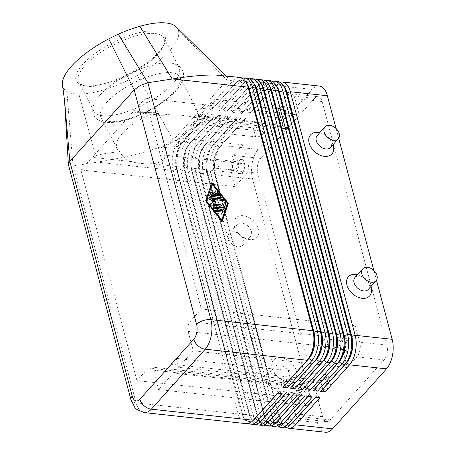 <?xml version="1.0" encoding="UTF-8"?>
<svg xmlns="http://www.w3.org/2000/svg" width="455" height="455" viewBox="0 0 455 455"><rect width="100%" height="100%" fill="white"/><g stroke="black" fill="none" stroke-linecap="round" stroke-linejoin="round"><path stroke-width="0.34" stroke-dasharray="2.27 1.71" d="M106.629 102.438A44.3 15.697 -27.1 0 1 148.142 76.73A44.3 15.697 -27.1 0 1 179.839 76.901A44.3 15.697 -27.1 0 1 174.191 91.785A44.3 15.697 -27.1 0 1 132.684 117.492A44.3 15.697 -27.1 0 1 100.987 117.322A44.3 15.697 -27.1 0 1 106.629 102.438M285.251 88.97A18.951 9.987 -83.8 0 0 281.031 84.63A18.951 9.987 -83.8 0 0 279.535 84.243A18.951 9.987 -83.8 0 0 273.279 87.241L248.93 114.336L246.257 112.015L270.606 84.92A21.453 11.307 96.2 0 1 277.692 81.525M279.91 82.207A21.453 11.307 -83.8 0 0 275.138 85.409L249.232 114.37L273.58 87.275A18.951 9.987 96.2 0 1 279.836 84.272A18.951 9.987 96.2 0 1 281.332 84.658A18.951 9.987 96.2 0 1 284.147 86.842M277.698 88.145A18.951 9.987 -83.8 0 0 273.478 83.805A18.951 9.987 -83.8 0 0 271.982 83.424A18.951 9.987 -83.8 0 0 265.726 86.422L241.377 113.517L238.704 111.196L263.053 84.101A21.453 11.307 96.2 0 1 270.139 80.706M272.357 81.388A21.453 11.307 -83.8 0 0 267.586 84.59L241.679 113.551L266.027 86.456A18.951 9.987 96.2 0 1 272.283 83.453A18.951 9.987 96.2 0 1 273.779 83.839A18.951 9.987 96.2 0 1 276.594 86.023M270.145 87.326A18.951 9.987 -83.8 0 0 265.925 82.986A18.951 9.987 -83.8 0 0 264.429 82.6A18.951 9.987 -83.8 0 0 258.173 85.603L233.825 112.698L231.151 110.377L255.5 83.282A21.453 11.307 96.2 0 1 262.586 79.887M264.804 80.569A21.453 11.307 -83.8 0 0 260.032 83.771L234.126 112.732L258.474 85.637A18.951 9.987 96.2 0 1 264.736 82.634A18.951 9.987 96.2 0 1 266.226 83.02A18.951 9.987 96.2 0 1 269.041 85.204M262.592 86.507A18.951 9.987 -83.8 0 0 258.372 82.167A18.951 9.987 -83.8 0 0 256.876 81.781A18.951 9.987 -83.8 0 0 250.62 84.784L226.271 111.879L223.598 109.558L247.947 82.463A21.453 11.307 96.2 0 1 255.033 79.068M257.251 79.75A21.453 11.307 -83.8 0 0 252.48 82.952L226.573 111.913L250.921 84.818A18.951 9.987 96.2 0 1 257.183 81.815A18.951 9.987 96.2 0 1 258.673 82.201A18.951 9.987 96.2 0 1 261.488 84.385M255.039 85.688A18.951 9.987 -83.8 0 0 250.819 81.348A18.951 9.987 -83.8 0 0 249.323 80.962A18.951 9.987 -83.8 0 0 243.067 83.965L218.719 111.06L216.045 108.739L240.394 81.644A21.453 11.307 96.2 0 1 247.48 78.249M249.698 78.931A21.453 11.307 -83.8 0 0 244.926 82.133L219.02 111.094L243.368 83.999A18.951 9.987 96.2 0 1 249.63 80.996A18.951 9.987 96.2 0 1 251.12 81.382A18.951 9.987 96.2 0 1 253.935 83.566M247.486 84.869A18.951 9.987 -83.8 0 0 243.266 80.529A18.951 9.987 -83.8 0 0 241.77 80.143A18.951 9.987 -83.8 0 0 235.514 83.146L211.165 110.241L208.492 107.92L232.841 80.825A21.453 11.307 96.2 0 1 239.927 77.43M242.145 78.112A21.453 11.307 -83.8 0 0 237.374 81.314L211.467 110.275L235.815 83.18A18.951 9.987 96.2 0 1 242.077 80.177A18.951 9.987 96.2 0 1 243.567 80.563A18.951 9.987 96.2 0 1 246.382 82.747M319.922 397.744L316.947 395.389L292.599 422.485A18.951 9.987 96.2 0 1 286.337 425.488A18.951 9.987 96.2 0 1 284.847 425.101A18.951 9.987 96.2 0 1 279.165 416.905L214.356 173.338A18.951 9.987 96.2 0 1 214.077 159.136A18.951 9.987 96.2 0 1 219.361 147.244L243.709 120.143L241.042 117.822L245.569 118.317L221.221 145.412A21.453 11.307 -83.8 0 0 220.84 145.856A21.453 11.307 -83.8 0 0 215.238 158.875A21.453 11.307 -83.8 0 0 215.556 174.959L280.365 418.52A21.453 11.307 -83.8 0 0 282.015 422.883A21.453 11.307 -83.8 0 0 286.269 427.552M283.954 427.745A21.453 11.307 96.2 0 1 282.265 427.308A21.453 11.307 96.2 0 1 275.832 418.031L211.023 174.464A21.453 11.307 96.2 0 1 210.705 158.386A21.453 11.307 96.2 0 1 216.688 144.923L241.042 117.822M245.569 118.317L219.663 147.272L221.221 145.412L258.23 149.428A21.453 11.307 -83.8 0 0 252.246 162.89A21.453 11.307 -83.8 0 0 252.565 178.969L215.556 174.959L214.658 173.372L279.467 416.934A18.951 9.987 -83.8 0 0 280.928 420.79A18.951 9.987 -83.8 0 0 285.149 425.129A18.951 9.987 -83.8 0 0 286.639 425.516A18.951 9.987 -83.8 0 0 291.445 423.895M283.892 423.076A18.951 9.987 -83.8 0 1 279.086 424.697A18.951 9.987 -83.8 0 1 277.595 424.31A18.951 9.987 -83.8 0 1 273.375 419.971A18.951 9.987 -83.8 0 1 271.914 416.115L207.105 172.553A18.951 9.987 -83.8 0 1 206.826 158.346A18.951 9.987 -83.8 0 1 211.774 146.846A18.951 9.987 -83.8 0 1 212.11 146.453L236.458 119.358L213.668 144.593A21.453 11.307 -83.8 0 0 213.287 145.037A21.453 11.307 -83.8 0 0 207.685 158.056A21.453 11.307 -83.8 0 0 208.003 174.134L272.812 417.701L275.832 418.031L279.467 416.934L280.365 418.52L317.374 422.536A21.453 11.307 -83.8 0 0 323.801 431.812A21.453 11.307 -83.8 0 0 325.496 432.25M276.401 426.926A21.453 11.307 96.2 0 1 274.712 426.489A21.453 11.307 96.2 0 1 268.279 417.212L203.47 173.645A21.453 11.307 96.2 0 1 203.152 157.567A21.453 11.307 96.2 0 1 209.135 144.104L211.808 146.425L213.668 144.593L216.688 144.923L219.663 147.272A18.951 9.987 -83.8 0 0 219.327 147.665A18.951 9.987 -83.8 0 0 214.379 159.165A18.951 9.987 -83.8 0 0 214.658 173.372L211.023 174.464L208.003 174.134L206.803 172.519A18.951 9.987 96.2 0 1 206.524 158.317A18.951 9.987 96.2 0 1 211.808 146.425L236.156 119.324L233.489 117.003L238.016 117.498M253.742 424.47A21.453 11.307 96.2 0 1 252.053 424.032A21.453 11.307 96.2 0 1 245.62 414.75L180.811 171.188A21.453 11.307 96.2 0 1 180.499 155.109A21.453 11.307 96.2 0 1 186.476 141.641L210.83 114.546L213.497 116.867L189.149 143.968L186.476 141.641L183.456 141.317A21.453 11.307 -83.8 0 0 183.075 141.755A21.453 11.307 -83.8 0 0 177.473 154.78A21.453 11.307 -83.8 0 0 177.791 170.858L242.6 414.425A21.453 11.307 -83.8 0 0 244.25 418.788A21.453 11.307 -83.8 0 0 248.504 423.457M246.189 423.65A21.453 11.307 96.2 0 1 244.5 423.213A21.453 11.307 96.2 0 1 238.067 413.931L173.258 170.369A21.453 11.307 96.2 0 1 172.945 154.29A21.453 11.307 96.2 0 1 178.923 140.822L203.277 113.727L205.944 116.048L181.596 143.149L178.923 140.822L173.207 140.203L137.285 75.331A64.36 22.801 -27.1 0 1 78.897 94.117A64.36 22.801 -27.1 0 1 66.874 91.455A64.36 22.801 -27.1 0 1 63.461 88.071A64.36 22.801 -27.1 0 1 62.557 85.62M282.157 393.643L279.182 391.294L254.834 418.39A18.951 9.987 96.2 0 1 248.572 421.387A18.951 9.987 96.2 0 1 247.082 421A18.951 9.987 96.2 0 1 241.4 412.81L176.591 169.243L173.258 170.369L97.336 162.134L109.183 160.103C122.952 157.549 135.442 154.66 146.664 151.435C161.207 147.181 170.051 143.433 173.207 140.203L227.125 80.205C228.114 79.09 228.211 78.141 227.415 77.35C226.419 76.394 224.167 75.723 220.658 75.337M261.295 425.288A21.453 11.307 96.2 0 1 259.606 424.851A21.453 11.307 96.2 0 1 253.173 415.569L188.364 172.007A21.453 11.307 96.2 0 1 188.051 155.929A21.453 11.307 96.2 0 1 194.029 142.46L218.383 115.365L221.05 117.686L196.702 144.787L194.029 142.46L191.009 142.136A21.453 11.307 -83.8 0 0 190.628 142.574A21.453 11.307 -83.8 0 0 185.026 155.599A21.453 11.307 -83.8 0 0 185.344 171.677L250.153 415.244A21.453 11.307 -83.8 0 0 251.803 419.607A21.453 11.307 -83.8 0 0 256.057 424.276M268.848 426.108A21.453 11.307 96.2 0 1 267.159 425.67A21.453 11.307 96.2 0 1 260.726 416.393L195.917 172.826A21.453 11.307 96.2 0 1 195.605 156.748A21.453 11.307 96.2 0 1 201.582 143.279L225.936 116.184L228.603 118.505L204.255 145.606L201.582 143.279L198.562 142.955A21.453 11.307 -83.8 0 0 198.181 143.393A21.453 11.307 -83.8 0 0 192.579 156.418A21.453 11.307 -83.8 0 0 192.897 172.496L257.706 416.063A21.453 11.307 -83.8 0 0 259.356 420.426A21.453 11.307 -83.8 0 0 263.61 425.095M276.339 422.257A18.951 9.987 -83.8 0 1 271.538 423.878A18.951 9.987 -83.8 0 1 270.043 423.491A18.951 9.987 -83.8 0 1 265.822 419.152A18.951 9.987 -83.8 0 1 264.361 415.296L199.552 171.734A18.951 9.987 -83.8 0 1 199.273 157.527A18.951 9.987 -83.8 0 1 204.221 146.027A18.951 9.987 -83.8 0 1 204.557 145.634L230.463 116.679L206.115 143.774A21.453 11.307 -83.8 0 0 205.734 144.218A21.453 11.307 -83.8 0 0 200.132 157.237A21.453 11.307 -83.8 0 0 200.45 173.315L265.259 416.882A21.453 11.307 -83.8 0 0 266.909 421.245A21.453 11.307 -83.8 0 0 271.163 425.914M312.369 396.925L309.394 394.57L285.046 421.666A18.951 9.987 96.2 0 1 278.784 424.669A18.951 9.987 96.2 0 1 277.294 424.282A18.951 9.987 96.2 0 1 271.612 416.086L206.803 172.519L203.47 173.645L200.45 173.315L199.25 171.7A18.951 9.987 96.2 0 1 198.971 157.498A18.951 9.987 96.2 0 1 204.255 145.606L206.115 143.774L209.135 144.104L233.489 117.003M304.816 396.106L301.841 393.751L277.493 420.847A18.951 9.987 96.2 0 1 271.231 423.85A18.951 9.987 96.2 0 1 269.741 423.463A18.951 9.987 96.2 0 1 264.059 415.267L265.259 416.882L268.279 417.212L271.914 416.115L272.812 417.701A21.453 11.307 -83.8 0 0 274.462 422.064A21.453 11.307 -83.8 0 0 278.716 426.733M297.263 395.287L294.288 392.932L269.94 420.028A18.951 9.987 96.2 0 1 263.678 423.031A18.951 9.987 96.2 0 1 262.188 422.644A18.951 9.987 96.2 0 1 256.506 414.448L191.697 170.881A18.951 9.987 96.2 0 1 191.418 156.679A18.951 9.987 96.2 0 1 196.702 144.787L197.004 144.815A18.951 9.987 -83.8 0 0 196.668 145.208A18.951 9.987 -83.8 0 0 191.72 156.708A18.951 9.987 -83.8 0 0 191.999 170.915L256.808 414.477A18.951 9.987 -83.8 0 0 258.269 418.333A18.951 9.987 -83.8 0 0 262.489 422.672A18.951 9.987 -83.8 0 0 263.985 423.059A18.951 9.987 -83.8 0 0 268.786 421.438M289.71 394.462L286.735 392.113L262.387 419.209A18.951 9.987 96.2 0 1 256.125 422.206A18.951 9.987 96.2 0 1 254.635 421.825A18.951 9.987 96.2 0 1 248.953 413.629L184.144 170.062A18.951 9.987 96.2 0 1 183.865 155.86A18.951 9.987 96.2 0 1 189.149 143.968L189.451 143.996A18.951 9.987 -83.8 0 0 189.115 144.389A18.951 9.987 -83.8 0 0 184.167 155.889A18.951 9.987 -83.8 0 0 184.446 170.096L249.255 413.658A18.951 9.987 -83.8 0 0 250.716 417.514A18.951 9.987 -83.8 0 0 254.936 421.853A18.951 9.987 -83.8 0 0 256.432 422.24A18.951 9.987 -83.8 0 0 261.233 420.619M68.409 164.75L68.62 165.199C69.291 166.047 70.775 166.297 73.067 165.961L136.102 402.874L238.067 413.931L241.702 412.839L242.6 414.425L245.62 414.75L249.255 413.658L250.153 415.244L253.173 415.569L256.808 414.477L257.706 416.063L260.726 416.393L264.059 415.267L199.25 171.7L195.917 172.826L192.897 172.496L191.697 170.881L188.364 172.007L185.344 171.677L184.144 170.062L180.811 171.188L177.791 170.858L176.591 169.243A18.951 9.987 96.2 0 1 176.312 155.041A18.951 9.987 96.2 0 1 181.596 143.149L181.898 143.177A18.951 9.987 -83.8 0 0 181.562 143.57A18.951 9.987 -83.8 0 0 176.614 155.07A18.951 9.987 -83.8 0 0 176.893 169.277L241.702 412.839A18.951 9.987 -83.8 0 0 243.163 416.695A18.951 9.987 -83.8 0 0 247.383 421.034A18.951 9.987 -83.8 0 0 248.879 421.421A18.951 9.987 -83.8 0 0 253.68 419.8M122.691 155.963L117.134 148.825C115.212 144.713 116.992 139.548 122.463 133.326C130.016 125.239 140.663 118.346 154.404 112.647L137.643 112.698C134.475 112.34 133.241 111.742 133.935 110.906L80.888 169.942L234.968 186.652L230.594 170.215A10.727 5.653 96.2 0 1 233.426 155.445L242.993 144.798L248.163 164.221L164.397 155.138C165.182 157.106 164.67 158.835 162.873 160.319C159.204 162.662 155.201 163.794 150.867 163.72C143.553 164.027 137.137 163.334 131.62 161.633C128.344 160.74 125.37 158.852 122.691 155.963M131.62 161.633L92.194 157.362C93.281 156.287 97.012 155.121 103.393 153.87L119.477 151.509M153.324 370.154L307.404 386.869L312.568 406.292L303.002 416.939A10.727 5.653 96.2 0 1 299.464 418.634A10.727 5.653 96.2 0 1 295.403 413.777L291.029 397.34L136.949 380.63L148.256 368.049A7.149 3.771 96.2 0 1 150.616 366.918A7.149 3.771 96.2 0 1 151.179 367.066A7.149 3.771 96.2 0 1 153.324 370.154L158.494 389.582L173.275 373.128L322.822 389.349A5.363 2.69 165.1 0 0 328.345 388.172A5.363 2.69 165.1 0 0 330.614 385.066A5.363 2.69 165.1 0 0 328.038 383.542L178.496 367.322L176.108 358.358L170.892 364.165L173.275 373.128M307.404 386.869A7.149 3.771 -83.8 0 0 305.26 383.775A7.149 3.771 -83.8 0 0 304.696 383.628A7.149 3.771 -83.8 0 0 302.33 384.759L148.256 368.049M154.404 112.647L159.517 114.984L161.491 115.28L173.366 115.183C180.68 114.876 187.096 115.576 192.613 117.271L199.694 119.341C200.28 119.21 200.109 118.237 199.182 116.429L195.468 109.177L197.726 111.799C199.648 115.911 197.868 121.075 192.397 127.298C184.895 135.334 174.328 142.199 160.683 147.886L164.397 155.138M189.997 321.6L344.077 338.31A7.149 3.771 -83.8 0 0 342.08 342.797A7.149 3.771 -83.8 0 0 342.188 348.16L188.108 331.445A7.149 3.771 96.2 0 1 188.006 326.087A7.149 3.771 96.2 0 1 189.997 321.6L201.303 309.019L145.242 98.325L133.935 110.906L173.366 115.183M262.694 107.96A4.396 2.315 96.2 0 1 264.145 107.266A4.396 2.315 96.2 0 1 266.01 110.514A4.396 2.315 96.2 0 1 264.651 115.308A4.396 2.315 96.2 0 1 263.195 116.002A4.396 2.315 96.2 0 1 261.335 112.755A4.396 2.315 96.2 0 1 262.694 107.96M280.82 109.928A4.396 2.315 96.2 0 1 282.271 109.228A4.396 2.315 96.2 0 1 284.136 112.482A4.396 2.315 96.2 0 1 282.777 117.276A4.396 2.315 96.2 0 1 281.326 117.97A4.396 2.315 96.2 0 1 279.461 114.723A4.396 2.315 96.2 0 1 280.82 109.928M280.206 107.625A7.149 3.771 96.2 0 1 282.572 106.493A7.149 3.771 96.2 0 1 285.598 111.776A7.149 3.771 96.2 0 1 283.391 119.58A7.149 3.771 96.2 0 1 281.025 120.712A7.149 3.771 96.2 0 1 277.999 115.422A7.149 3.771 96.2 0 1 280.206 107.625M289.431 120.234A7.149 3.771 -83.8 0 0 291.644 112.436A7.149 3.771 -83.8 0 0 288.612 107.147A7.149 3.771 -83.8 0 0 286.252 108.279A7.149 3.771 -83.8 0 0 284.039 116.076A7.149 3.771 -83.8 0 0 287.071 121.366A7.149 3.771 -83.8 0 0 289.431 120.234M277.362 391.829A4.396 2.315 96.2 0 1 278.813 391.135A4.396 2.315 96.2 0 1 280.672 394.383A4.396 2.315 96.2 0 1 279.313 399.177A4.396 2.315 96.2 0 1 277.863 399.871A4.396 2.315 96.2 0 1 276.003 396.623A4.396 2.315 96.2 0 1 277.362 391.829M295.488 393.797A4.396 2.315 96.2 0 1 296.939 393.097A4.396 2.315 96.2 0 1 298.798 396.35A4.396 2.315 96.2 0 1 297.439 401.145A4.396 2.315 96.2 0 1 295.989 401.839A4.396 2.315 96.2 0 1 294.129 398.591A4.396 2.315 96.2 0 1 295.488 393.797M294.874 391.493A7.149 3.771 96.2 0 1 297.234 390.362A7.149 3.771 96.2 0 1 300.266 395.645A7.149 3.771 96.2 0 1 298.053 403.448A7.149 3.771 96.2 0 1 295.693 404.58A7.149 3.771 96.2 0 1 292.662 399.291A7.149 3.771 96.2 0 1 294.874 391.493M304.099 404.103A7.149 3.771 -83.8 0 0 306.306 396.299A7.149 3.771 -83.8 0 0 303.28 391.016A7.149 3.771 -83.8 0 0 300.914 392.147A7.149 3.771 -83.8 0 0 298.708 399.945A7.149 3.771 -83.8 0 0 301.733 405.234A7.149 3.771 -83.8 0 0 304.099 404.103M215.733 160.217A4.396 2.315 96.2 0 1 217.183 159.523A4.396 2.315 96.2 0 1 219.048 162.771A4.396 2.315 96.2 0 1 217.689 167.565A4.396 2.315 96.2 0 1 216.239 168.265A4.396 2.315 96.2 0 1 214.373 165.011A4.396 2.315 96.2 0 1 215.733 160.217M233.859 162.185A4.396 2.315 96.2 0 1 235.309 161.491A4.396 2.315 96.2 0 1 237.174 164.738A4.396 2.315 96.2 0 1 235.815 169.533A4.396 2.315 96.2 0 1 234.365 170.227A4.396 2.315 96.2 0 1 232.499 166.979A4.396 2.315 96.2 0 1 233.859 162.185M233.244 159.881A7.149 3.771 96.2 0 1 235.61 158.749A7.149 3.771 96.2 0 1 238.636 164.039A7.149 3.771 96.2 0 1 236.429 171.836A7.149 3.771 96.2 0 1 234.069 172.968A7.149 3.771 96.2 0 1 231.038 167.679A7.149 3.771 96.2 0 1 233.244 159.881M242.469 172.49A7.149 3.771 -83.8 0 0 244.682 164.693A7.149 3.771 -83.8 0 0 241.65 159.404A7.149 3.771 -83.8 0 0 239.29 160.535A7.149 3.771 -83.8 0 0 237.078 168.339A7.149 3.771 -83.8 0 0 240.109 173.622A7.149 3.771 -83.8 0 0 242.469 172.49M324.318 339.572A4.396 2.315 96.2 0 1 325.774 338.873A4.396 2.315 96.2 0 1 327.634 342.126A4.396 2.315 96.2 0 1 326.275 346.92A4.396 2.315 96.2 0 1 324.825 347.614A4.396 2.315 96.2 0 1 322.965 344.367A4.396 2.315 96.2 0 1 324.318 339.572M342.45 341.534A4.396 2.315 96.2 0 1 343.9 340.84A4.396 2.315 96.2 0 1 345.76 344.088A4.396 2.315 96.2 0 1 344.401 348.883A4.396 2.315 96.2 0 1 342.951 349.582A4.396 2.315 96.2 0 1 341.091 346.329A4.396 2.315 96.2 0 1 342.45 341.534M341.836 339.237A7.149 3.771 96.2 0 1 344.196 338.099A7.149 3.771 96.2 0 1 347.228 343.388A7.149 3.771 96.2 0 1 345.015 351.186A7.149 3.771 96.2 0 1 342.655 352.318A7.149 3.771 96.2 0 1 339.623 347.034A7.149 3.771 96.2 0 1 341.836 339.237M351.055 351.846A7.149 3.771 -83.8 0 0 353.268 344.043A7.149 3.771 -83.8 0 0 350.236 338.759A7.149 3.771 -83.8 0 0 347.876 339.891A7.149 3.771 -83.8 0 0 345.669 347.688A7.149 3.771 -83.8 0 0 348.695 352.978A7.149 3.771 -83.8 0 0 351.055 351.846M150.867 163.72L246.274 174.072A7.149 3.771 -83.8 0 0 248.265 169.584A7.149 3.771 -83.8 0 0 248.163 164.221M199.182 116.429L282.947 125.512A7.149 3.771 -83.8 0 0 285.092 128.606A7.149 3.771 -83.8 0 0 285.655 128.754A7.149 3.771 -83.8 0 0 288.015 127.622L192.613 117.271M158.454 52.461A49.663 17.597 152.9 0 0 164.528 43.396A49.663 17.597 152.9 0 0 137.598 33.044A49.663 17.597 152.9 0 0 82.719 64.4A49.663 17.597 152.9 0 0 82.725 85.33A49.663 17.597 152.9 0 0 158.454 52.461M84.84 65.674A47.877 16.96 -27.1 0 1 129.698 37.89A47.877 16.96 -27.1 0 1 163.954 38.078A47.877 16.96 -27.1 0 1 163.709 45.426A47.877 16.96 -27.1 0 1 157.851 54.162A47.877 16.96 -27.1 0 1 84.846 85.847A47.877 16.96 -27.1 0 1 78.743 81.758A47.877 16.96 -27.1 0 1 84.84 65.674M99.912 95.078A47.877 16.96 -27.1 0 1 171.74 63.143A47.877 16.96 -27.1 0 1 179.025 67.482A47.877 16.96 -27.1 0 1 172.923 83.566A47.877 16.96 -27.1 0 1 128.065 111.344A47.877 16.96 -27.1 0 1 93.815 111.162A47.877 16.96 -27.1 0 1 94.549 102.711A47.877 16.96 -27.1 0 1 99.912 95.078M199.165 119.369L199.694 119.341M317.198 135.539A8.941 6.131 -138.1 0 1 325.484 135.22A8.941 6.131 -138.1 0 1 329.932 139.219A8.941 6.131 -138.1 0 1 331.399 142.335A8.941 6.131 -138.1 0 1 330.495 147.488M319.706 132.746A14.304 9.811 -138.1 0 1 323.858 134.344A14.304 9.811 -138.1 0 1 330.973 140.743A14.304 9.811 -138.1 0 1 333.003 144.696M368.266 289.443A8.941 6.131 41.9 0 0 369.17 284.29A8.941 6.131 41.9 0 0 367.703 281.173A8.941 6.131 41.9 0 0 363.255 277.175A8.941 6.131 41.9 0 0 354.968 277.493M357.476 274.706A14.304 9.811 -138.1 0 1 361.628 276.299A14.304 9.811 -138.1 0 1 368.743 282.697A14.304 9.811 -138.1 0 1 370.774 286.656M251.387 231.368A8.941 6.131 -138.1 0 1 250.483 236.52A8.941 6.131 -138.1 0 1 242.202 236.845A8.941 6.131 -138.1 0 1 237.749 232.846A8.941 6.131 -138.1 0 1 236.281 229.73A8.941 6.131 -138.1 0 1 237.186 224.571A8.941 6.131 -138.1 0 1 244.983 224.002A8.941 6.131 -138.1 0 1 251.387 231.368M234.359 226.334A14.304 9.811 41.9 0 0 236.708 231.322A14.304 9.811 41.9 0 0 243.829 237.72A14.304 9.811 41.9 0 0 258.531 228.956A14.304 9.811 41.9 0 0 243.266 215.693A14.304 9.811 41.9 0 0 234.359 226.334M243.561 240.075A8.941 6.131 -138.1 0 1 242.657 245.234A8.941 6.131 -138.1 0 1 234.86 245.802A8.941 6.131 -138.1 0 1 228.456 238.437A8.941 6.131 -138.1 0 1 229.36 233.284A8.941 6.131 -138.1 0 1 237.157 232.715A8.941 6.131 -138.1 0 1 243.561 240.075M274.058 371.684A8.941 6.131 41.9 0 0 275.52 374.801A8.941 6.131 41.9 0 0 279.973 378.799A8.941 6.131 41.9 0 0 288.26 378.48A8.941 6.131 41.9 0 0 289.158 373.322A8.941 6.131 41.9 0 0 282.754 365.957A8.941 6.131 41.9 0 0 274.962 366.531A8.941 6.131 41.9 0 0 274.058 371.684M272.13 368.288A14.304 9.811 41.9 0 0 274.479 373.276A14.304 9.811 41.9 0 0 281.599 379.675A14.304 9.811 41.9 0 0 296.302 370.91A14.304 9.811 41.9 0 0 281.036 357.647A14.304 9.811 41.9 0 0 272.13 368.288M266.226 380.391A8.941 6.131 41.9 0 0 272.636 387.757A8.941 6.131 41.9 0 0 280.428 387.188A8.941 6.131 41.9 0 0 281.332 382.029A8.941 6.131 41.9 0 0 274.928 374.67A8.941 6.131 41.9 0 0 267.13 375.238A8.941 6.131 41.9 0 0 266.226 380.391M195.468 109.177L212.491 107.716L214.333 99.207L277.777 106.089L287.344 95.442A10.727 5.653 96.2 0 1 290.887 93.741A10.727 5.653 96.2 0 1 294.948 98.604L299.322 115.041L288.015 127.622M299.322 115.041L145.242 98.325M282.947 125.512L277.777 106.089M242.993 144.798L179.549 137.916L177.706 146.425L160.683 147.886M177.706 146.425L212.491 107.716M176.364 27.016A64.36 22.801 -27.1 0 1 178.195 29.814A64.36 22.801 -27.1 0 1 137.285 75.331M258.23 149.428L312.147 89.425L275.138 85.409L273.58 87.275L270.606 84.92L267.586 84.59L266.027 86.456L263.053 84.101L260.032 83.771L258.474 85.637L255.5 83.282L252.48 82.952L250.921 84.818L247.947 82.463L244.926 82.133L243.368 83.999L240.394 81.644L237.374 81.314L235.815 83.18L232.841 80.825L227.125 80.205L178.195 29.814M66.874 91.455L73.067 165.961L97.336 162.134L78.897 94.117M197.703 124.164L199.552 115.655L258.463 122.048A5.363 2.69 -14.9 0 1 261.034 123.572A5.363 2.69 -14.9 0 1 258.764 126.678A5.363 2.69 -14.9 0 1 253.242 127.855L194.331 121.462L192.488 129.971L255.63 136.819A5.363 2.69 165.1 0 0 261.147 135.641A5.363 2.69 165.1 0 0 263.422 132.536A5.363 2.69 165.1 0 0 260.846 131.012L197.703 124.164M179.549 137.916L194.331 121.462M314.536 98.394L260.613 158.391A10.727 5.653 -83.8 0 0 257.78 173.162L322.589 416.729A10.727 5.653 -83.8 0 0 326.65 421.586A10.727 5.653 -83.8 0 0 330.193 419.885L384.111 359.888A10.727 5.653 -83.8 0 0 386.943 345.117L322.134 101.55A10.727 5.653 -83.8 0 0 318.073 96.693A10.727 5.653 -83.8 0 0 314.536 98.394L287.344 95.442M199.552 115.655L214.333 99.207M170.892 364.165L320.439 380.386A5.363 2.69 165.1 0 0 325.956 379.203A5.363 2.69 165.1 0 0 328.231 376.103A5.363 2.69 165.1 0 0 325.655 374.579L176.108 358.358M136.949 380.63L80.888 169.942M178.496 367.322L193.278 350.873L188.108 331.445M201.303 309.019L355.383 325.729L359.757 342.166A10.727 5.653 96.2 0 1 356.925 356.936L347.358 367.583L342.188 348.16M344.077 338.31L355.383 325.729M291.029 397.34L302.33 384.759M158.494 389.582L312.568 406.292M246.274 174.072L234.968 186.652M347.358 367.583L193.278 350.873M277.823 393.177L279.484 391.323M206.251 116.082L181.898 143.177L205.944 116.048M279.182 391.294L277.624 393.154M285.376 393.996L287.037 392.142M213.799 116.901L189.451 143.996L213.497 116.867M286.735 392.113L285.177 393.973M292.929 394.815L294.59 392.961M221.352 117.72L197.004 144.815L221.05 117.686M294.288 392.932L292.73 394.792M300.482 395.634L302.143 393.78M301.841 393.751L300.283 395.611M308.035 396.453L309.696 394.599M309.394 394.57L307.836 396.43M203.277 113.727L207.804 114.216M210.83 114.546L215.357 115.041M218.383 115.365L222.91 115.86M228.905 118.539L228.603 118.505M225.936 116.184L230.463 116.679M236.458 119.358L236.156 119.324M213.025 108.415L208.492 107.92M220.578 109.234L216.045 108.739M228.131 110.053L223.598 109.558M235.684 110.872L231.151 110.377M243.237 111.691L238.704 111.196M250.79 112.51L246.257 112.015M315.588 397.272L317.249 395.418M317.374 422.536L252.565 178.969M316.947 395.389L315.389 397.249M244.011 120.177L243.709 120.143M282.845 387.347L308.752 358.386A18.951 9.987 -83.8 0 0 309.087 358M290.398 388.166L316.305 359.205A18.951 9.987 -83.8 0 0 316.64 358.819M297.951 388.985L323.858 360.024A18.951 9.987 -83.8 0 0 324.193 359.638M305.504 389.804L331.411 360.843A18.951 9.987 -83.8 0 0 331.746 360.457M313.051 390.623L338.964 361.662A18.951 9.987 -83.8 0 0 339.299 361.276M211.467 110.275L211.165 110.241M219.02 111.094L218.719 111.06M226.573 111.913L226.271 111.879M234.126 112.732L233.825 112.698M241.679 113.551L241.377 113.517M319.234 86.029A21.453 11.307 -83.8 0 0 312.147 89.425M336.08 128.532L338.685 138.314M373.851 270.492L376.456 280.269M320.604 391.442L346.517 362.487A18.951 9.987 -83.8 0 0 346.852 362.095M249.232 114.37L248.93 114.336M210.875 192.414A0.893 0.614 41.9 0 0 210.563 192.698L209.618 195.496A0.893 0.614 41.9 0 0 210.568 196.691L219.97 197.709A0.893 0.614 41.9 0 0 220.55 197.311M216.807 193.051A0.893 0.614 41.9 0 0 216.682 194.086L218.269 196.077M213.85 192.732A0.893 0.614 41.9 0 0 213.52 193.381L214.117 195.622M215.63 210.335A0.893 0.614 41.9 0 0 216.256 211.82L222.239 212.468A0.893 0.614 41.9 0 0 222.813 212.07M221.431 220.362L227.113 203.567L211.893 184.497M227.466 203.175L227.113 203.567M222.176 221.471L221.83 221.858L222.029 221.278M211.643 183.194L205.336 201.201L221.83 221.858M211.842 182.614L211.495 183.001M205.683 200.814L205.336 201.201M213.122 207.161A0.893 0.614 41.9 0 0 213.748 208.646L223.155 209.664A0.893 0.614 41.9 0 0 223.706 209.363L223.741 209.26M224.412 202.589A0.893 0.614 41.9 0 0 224.093 202.873L222.319 208.123M210.597 203.92L210.403 204.073A0.893 0.614 41.9 0 0 211.211 205.467L220.647 206.49A0.893 0.614 41.9 0 0 221.227 206.092M213.088 204.221L215.448 202.253M215.875 201.918L215.528 202.31M211.893 199.739L222.512 200.888A0.893 0.614 41.9 0 0 223.087 200.49M208.993 198.01A0.893 0.614 41.9 0 0 209.129 199.29L213.003 202.031M292.701 422.496L291.041 424.344M130.955 399.826A10.727 5.386 165.1 0 0 131.222 400.48A10.727 5.386 165.1 0 0 136.102 402.874A21.453 11.307 -83.8 0 0 142.534 412.15A21.453 11.307 -83.8 0 0 144.229 412.588M285.149 421.677L283.488 423.525M277.595 420.858L275.935 422.706M270.043 420.039L268.382 421.887M262.489 419.22L260.829 421.068M254.936 418.401L253.276 420.249M64.57 100.794L63.461 88.071M258.463 122.048L260.846 131.012M253.242 127.855L255.63 136.819M260.613 158.391L233.426 155.445M322.822 389.349L320.439 380.386M328.038 383.542L325.655 374.579M257.78 173.162L230.594 170.215M322.134 101.55L294.948 98.604M386.943 345.117L359.757 342.166M384.111 359.888L356.925 356.936M330.193 419.885L303.002 416.939M322.589 416.729L295.403 413.777M307.193 360.252L308.763 358.392M314.746 361.071L316.316 359.211M322.299 361.89L323.869 360.03M329.852 362.709L331.411 360.843M337.405 363.528L338.964 361.662M344.958 364.347L346.528 362.487M210.915 196.304L210.568 196.691M220.322 197.322L219.97 197.709M217.029 193.699L216.682 194.086M213.867 192.994L213.52 193.381M210.91 192.311L210.563 192.698M209.965 195.11L209.618 195.496M222.586 212.081L222.239 212.468M216.603 211.433L216.256 211.82M223.502 209.277L223.155 209.664M224.44 202.486L224.093 202.873M214.095 208.259L213.748 208.646M220.993 206.104L220.647 206.49M222.859 200.501L222.512 200.888M209.476 198.903L209.129 199.29M211.558 205.08L211.211 205.467M171.74 63.143C177.626 64.604 181.153 66.885 182.319 69.996C184.537 74.017 183.831 79.113 180.208 85.267L175.892 90.909C166.194 101.186 153.079 109.7 136.546 116.463C116.577 124.801 97.865 124.573 93.929 115.303C92.086 112.539 92.291 108.347 94.549 102.711M280.928 420.79L282.015 422.883M219.327 147.665L220.84 145.856M211.774 146.846L213.287 145.037M273.375 419.971L274.462 422.064M204.221 146.027L205.734 144.218M265.822 419.152L266.909 421.245M196.668 145.208L198.181 143.393M258.269 418.333L259.356 420.426M189.115 144.389L190.628 142.574M250.716 417.514L251.803 419.607M181.562 143.57L183.075 141.755M243.163 416.695L244.25 418.788M264.145 107.266L282.271 109.228M282.572 106.493L288.612 107.147M278.813 391.135L296.939 393.097M297.234 390.362L303.28 391.016M217.183 159.523L235.309 161.491M235.61 158.749L241.65 159.404M325.774 338.873L343.9 340.84M344.196 338.099L350.236 338.759M164.528 43.396L163.709 45.426M163.954 38.078L179.025 67.482M179.839 76.901L197.726 111.799M325.484 135.22L323.858 134.344M329.932 139.219L330.973 140.743M367.703 281.173L368.743 282.697M363.255 277.175L361.628 276.299M242.202 236.845L243.829 237.72M237.749 232.846L236.708 231.322M242.657 245.234L250.483 236.52M279.973 378.799L281.599 379.675M275.52 374.801L274.479 373.276M280.428 387.188L288.26 378.48M267.13 375.238L274.962 366.531M237.186 224.571L229.36 233.284M117.134 148.825L100.987 117.322M93.815 111.162L78.743 81.758M84.846 85.847L82.725 85.33M199.159 119.369L285.655 128.754M227.415 77.35L225.947 75.911M263.422 132.536L261.034 123.572M330.614 385.066L328.231 376.103M348.695 352.978L342.655 352.318M342.951 349.582L324.825 347.614M240.109 173.622L234.069 172.968M234.365 170.227L216.239 168.265M301.733 405.234L295.693 404.58M295.989 401.839L277.863 399.871M287.071 121.366L281.025 120.712M281.326 117.97L263.195 116.002M137.643 112.698L161.491 115.286M150.616 366.918L304.696 383.628M290.887 93.741L318.073 96.693M299.464 418.634L326.65 421.586M248.879 421.421L248.572 421.387M256.432 422.24L256.125 422.206M263.985 423.059L263.678 423.031M271.538 423.878L271.231 423.85M279.086 424.697L278.784 424.669M286.639 425.516L286.337 425.488M241.77 80.143L242.077 80.177M249.323 80.962L249.63 80.996M256.876 81.781L257.183 81.815M264.429 82.6L264.736 82.634M271.982 83.424L272.283 83.453M279.535 84.243L279.836 84.272M220.436 197.561L220.789 197.174M216.569 193.187L216.921 192.801M213.611 192.869L213.958 192.482M210.654 192.545L211.001 192.158M222.705 212.32L223.052 211.933M215.391 210.472L215.738 210.085M223.621 209.516L223.968 209.129M224.184 202.72L224.531 202.333M212.883 207.298L213.236 206.911M221.113 206.343L221.46 205.956M222.978 200.74L223.325 200.354M208.76 198.147L209.107 197.76M210.346 204.124L210.693 203.738"/><path stroke-width="0.68" d="M307.574 359.808L309.087 358A18.951 9.987 -83.8 0 0 314.035 346.494A18.951 9.987 -83.8 0 0 313.757 332.292L312.858 330.705L210.892 319.649L147.858 82.736L183.638 77.253C196.594 75.598 207.161 74.847 215.34 75.012L239.927 77.43A21.453 11.307 96.2 0 1 241.622 77.862A21.453 11.307 96.2 0 1 246.4 82.776A21.453 11.307 96.2 0 1 248.049 87.144L312.858 330.705A21.453 11.307 96.2 0 1 313.176 346.79A21.453 11.307 96.2 0 1 307.574 359.808A21.453 11.307 96.2 0 1 307.193 360.252L282.845 387.347L287.372 387.842L311.726 360.741A21.453 11.307 -83.8 0 0 317.704 347.279A21.453 11.307 -83.8 0 0 317.391 331.2L252.582 87.633A21.453 11.307 -83.8 0 0 246.149 78.357A21.453 11.307 -83.8 0 0 244.46 77.919L247.48 78.249A21.453 11.307 96.2 0 1 249.175 78.687A21.453 11.307 96.2 0 1 253.953 83.595A21.453 11.307 96.2 0 1 255.602 87.963L320.411 331.524A21.453 11.307 96.2 0 1 320.729 347.609A21.453 11.307 96.2 0 1 315.127 360.627A21.453 11.307 96.2 0 1 314.746 361.071L290.398 388.166L294.925 388.661L319.279 361.56A21.453 11.307 -83.8 0 0 325.257 348.098A21.453 11.307 -83.8 0 0 324.944 332.019L260.135 88.452A21.453 11.307 -83.8 0 0 253.702 79.176A21.453 11.307 -83.8 0 0 252.013 78.738L255.033 79.068A21.453 11.307 96.2 0 1 256.728 79.506A21.453 11.307 96.2 0 1 261.506 84.414A21.453 11.307 96.2 0 1 263.155 88.782L327.964 332.343A21.453 11.307 96.2 0 1 328.283 348.428A21.453 11.307 96.2 0 1 322.68 361.446A21.453 11.307 96.2 0 1 322.299 361.89L297.951 388.985L302.478 389.48L326.832 362.379A21.453 11.307 -83.8 0 0 332.81 348.917A21.453 11.307 -83.8 0 0 332.497 332.838L267.688 89.271A21.453 11.307 -83.8 0 0 261.255 79.995A21.453 11.307 -83.8 0 0 259.566 79.557L262.586 79.887A21.453 11.307 96.2 0 1 264.281 80.325A21.453 11.307 96.2 0 1 269.059 85.233A21.453 11.307 96.2 0 1 270.708 89.601L335.517 333.162A21.453 11.307 96.2 0 1 335.836 349.247A21.453 11.307 96.2 0 1 330.233 362.265A21.453 11.307 96.2 0 1 329.852 362.709L305.504 389.804L310.031 390.299L334.385 363.198A21.453 11.307 -83.8 0 0 340.363 349.736A21.453 11.307 -83.8 0 0 340.05 333.657L275.241 90.09A21.453 11.307 -83.8 0 0 268.808 80.814A21.453 11.307 -83.8 0 0 267.119 80.376L270.139 80.706A21.453 11.307 96.2 0 1 271.834 81.144A21.453 11.307 96.2 0 1 276.612 86.052A21.453 11.307 96.2 0 1 278.261 90.42L343.07 333.981A21.453 11.307 96.2 0 1 343.388 350.066A21.453 11.307 96.2 0 1 337.786 363.084A21.453 11.307 96.2 0 1 337.405 363.528L313.051 390.623L317.584 391.118L341.938 364.017A21.453 11.307 -83.8 0 0 347.916 350.555A21.453 11.307 -83.8 0 0 347.603 334.476L282.794 90.909A21.453 11.307 -83.8 0 0 276.361 81.633A21.453 11.307 -83.8 0 0 274.672 81.195L277.692 81.525A21.453 11.307 96.2 0 1 279.381 81.963A21.453 11.307 96.2 0 1 284.165 86.871A21.453 11.307 96.2 0 1 285.814 91.239L350.623 334.8A21.453 11.307 96.2 0 1 350.941 350.885A21.453 11.307 96.2 0 1 345.339 363.903A21.453 11.307 96.2 0 1 344.958 364.347L320.604 391.442L325.137 391.937L349.491 364.836A21.453 11.307 -83.8 0 0 355.469 351.374A21.453 11.307 -83.8 0 0 355.156 335.295L290.347 91.728A21.453 11.307 -83.8 0 0 283.914 82.452A21.453 11.307 -83.8 0 0 282.225 82.014A21.453 11.307 -83.8 0 0 279.91 82.207M345.339 363.903L346.852 362.095A18.951 9.987 -83.8 0 0 351.8 350.589A18.951 9.987 -83.8 0 0 351.522 336.387L286.713 92.82A18.951 9.987 -83.8 0 0 285.251 88.97L284.165 86.871M346.528 362.487L349.491 364.836L386.5 368.851A21.453 11.307 -83.8 0 0 392.477 355.389A21.453 11.307 -83.8 0 0 392.164 339.311L355.156 335.295L351.823 336.421A18.951 9.987 96.2 0 1 352.102 350.623A18.951 9.987 96.2 0 1 346.818 362.516L322.47 389.616L325.137 391.937M284.147 86.842A18.951 9.987 96.2 0 1 287.014 92.854L290.347 91.728L327.355 95.743A21.453 11.307 -83.8 0 0 320.923 86.467A21.453 11.307 -83.8 0 0 319.234 86.029L282.225 82.014M337.786 363.084L339.299 361.276A18.951 9.987 -83.8 0 0 344.247 349.77A18.951 9.987 -83.8 0 0 343.969 335.568L279.16 92.001A18.951 9.987 -83.8 0 0 277.698 88.145L276.612 86.052M276.594 86.023A18.951 9.987 96.2 0 1 279.461 92.035L344.27 335.602A18.951 9.987 96.2 0 1 344.549 349.804A18.951 9.987 96.2 0 1 339.265 361.697L314.917 388.798L317.584 391.118M330.233 362.265L331.746 360.457A18.951 9.987 -83.8 0 0 336.694 348.951A18.951 9.987 -83.8 0 0 336.416 334.749L271.607 91.182A18.951 9.987 -83.8 0 0 270.145 87.326L269.059 85.233M269.041 85.204A18.951 9.987 96.2 0 1 271.908 91.216L336.717 334.783A18.951 9.987 96.2 0 1 336.996 348.985A18.951 9.987 96.2 0 1 331.712 360.878L307.364 387.973L310.031 390.299M322.68 361.446L324.193 359.638A18.951 9.987 -83.8 0 0 329.141 348.132A18.951 9.987 -83.8 0 0 328.863 333.93L264.054 90.363A18.951 9.987 -83.8 0 0 262.592 86.507L261.506 84.414M261.488 84.385A18.951 9.987 96.2 0 1 264.355 90.397L329.164 333.964A18.951 9.987 96.2 0 1 329.443 348.166A18.951 9.987 96.2 0 1 324.159 360.059L299.811 387.154L302.478 389.48M315.127 360.627L316.64 358.819A18.951 9.987 -83.8 0 0 321.588 347.313A18.951 9.987 -83.8 0 0 321.31 333.111L256.501 89.544A18.951 9.987 -83.8 0 0 255.039 85.688L253.953 83.595M253.935 83.566A18.951 9.987 96.2 0 1 256.802 89.578L321.611 333.145A18.951 9.987 96.2 0 1 321.89 347.347A18.951 9.987 96.2 0 1 316.606 359.24L292.258 386.335L294.925 388.661M246.382 82.747A18.951 9.987 96.2 0 1 249.249 88.759L314.058 332.326A18.951 9.987 96.2 0 1 314.337 346.528A18.951 9.987 96.2 0 1 309.053 358.421L284.705 385.516L287.372 387.842M286.269 427.552A21.453 11.307 -83.8 0 0 286.792 427.797A21.453 11.307 -83.8 0 0 288.487 428.235A21.453 11.307 -83.8 0 0 295.568 424.839L319.922 397.744L315.389 397.249L291.041 424.344A21.453 11.307 96.2 0 1 283.954 427.745L280.934 427.416A21.453 11.307 -83.8 0 0 288.015 424.02L312.369 396.925L307.836 396.43L283.488 423.525A21.453 11.307 96.2 0 1 276.401 426.926L273.381 426.597A21.453 11.307 -83.8 0 0 280.468 423.201L304.816 396.106L300.283 395.611L275.935 422.706A21.453 11.307 96.2 0 1 268.848 426.108L265.828 425.778A21.453 11.307 -83.8 0 0 272.915 422.382L297.263 395.287L292.73 394.792L268.382 421.887A21.453 11.307 96.2 0 1 261.295 425.288L258.275 424.959A21.453 11.307 -83.8 0 0 265.362 421.563L289.71 394.462L285.177 393.973L260.829 421.068A21.453 11.307 96.2 0 1 253.742 424.47L250.722 424.14A21.453 11.307 -83.8 0 0 257.809 420.744L282.157 393.643L277.624 393.154L253.276 420.249A21.453 11.307 96.2 0 1 246.189 423.65L144.229 412.588A21.453 11.307 -83.8 0 0 151.31 409.193L205.228 349.19A21.453 11.307 -83.8 0 0 211.211 335.727A21.453 11.307 -83.8 0 0 210.892 319.649A10.727 5.386 -14.9 0 0 202.958 320.656A10.727 5.386 -14.9 0 0 196.611 324.472A10.727 5.653 96.2 0 1 193.779 339.242A10.727 7.354 41.9 0 0 198.124 345.868A10.727 7.354 41.9 0 0 205.228 349.19L307.193 360.252M248.504 423.457A21.453 11.307 -83.8 0 0 249.027 423.702A21.453 11.307 -83.8 0 0 250.722 424.14M256.057 424.276A21.453 11.307 -83.8 0 0 256.58 424.521A21.453 11.307 -83.8 0 0 258.275 424.959M263.61 425.095A21.453 11.307 -83.8 0 0 264.133 425.34A21.453 11.307 -83.8 0 0 265.828 425.778M271.163 425.914A21.453 11.307 -83.8 0 0 271.686 426.159A21.453 11.307 -83.8 0 0 273.381 426.597M278.716 426.733A21.453 11.307 -83.8 0 0 279.239 426.978A21.453 11.307 -83.8 0 0 280.934 427.416M62.557 85.62A64.36 22.801 -27.1 0 1 62.523 85.415A64.36 22.801 -27.1 0 1 108.739 38.885A64.36 22.801 -27.1 0 1 118.294 34.233L147.858 82.736L140.356 85.375L134.191 89.874L69.837 161.485L68.358 164.443L130.955 399.826L134.879 407.538L136.955 409.551L144.229 412.588M338.321 138.781L330.495 147.488A8.941 6.131 -138.1 0 1 322.697 148.063A8.941 6.131 -138.1 0 1 316.293 140.697A8.941 6.131 -138.1 0 1 317.198 135.539L325.024 126.831A8.941 6.131 -138.1 0 1 332.821 126.262A8.941 6.131 -138.1 0 1 339.225 133.628A8.941 6.131 -138.1 0 1 338.321 138.781A8.941 6.131 -138.1 0 1 330.523 139.349A8.941 6.131 -138.1 0 1 324.119 131.984A8.941 6.131 -138.1 0 1 325.024 126.831M333.003 144.696A14.304 9.811 -138.1 0 1 333.322 145.731A14.304 9.811 -138.1 0 1 324.415 156.372A14.304 9.811 -138.1 0 1 309.15 143.109A14.304 9.811 -138.1 0 1 319.706 132.746M362.794 268.786L354.968 277.493A8.941 6.131 41.9 0 0 354.064 282.652A8.941 6.131 41.9 0 0 360.468 290.017A8.941 6.131 41.9 0 0 368.266 289.443L376.092 280.735A8.941 6.131 41.9 0 0 376.996 275.582A8.941 6.131 41.9 0 0 370.592 268.217A8.941 6.131 41.9 0 0 362.794 268.786A8.941 6.131 41.9 0 0 361.89 273.944A8.941 6.131 41.9 0 0 368.294 281.304A8.941 6.131 41.9 0 0 376.092 280.735M370.774 286.656A14.304 9.811 -138.1 0 1 371.092 287.685A14.304 9.811 -138.1 0 1 362.186 298.326A14.304 9.811 -138.1 0 1 346.92 285.063A14.304 9.811 -138.1 0 1 357.476 274.706M118.294 34.233A64.36 22.801 -27.1 0 1 139.856 26.282A64.36 22.801 -27.1 0 1 176.273 26.925A64.36 22.801 -27.1 0 1 176.364 27.016M196.611 324.472L134.191 89.874L108.739 38.885M246.4 82.776L247.486 84.869A18.951 9.987 -83.8 0 1 248.948 88.725L252.582 87.633L255.602 87.963L256.802 89.578L260.135 88.452L263.155 88.782L264.355 90.397L267.688 89.271L270.708 89.601L271.908 91.216L275.241 90.09L278.261 90.42L279.461 92.035L282.794 90.909L285.814 91.239L287.014 92.854L351.823 336.421L350.623 334.8L347.603 334.476L344.27 335.602L343.07 333.981L340.05 333.657L336.717 334.783L335.517 333.162L332.497 332.838L329.164 333.964L327.964 332.343L324.944 332.019L321.611 333.145L320.411 331.524L317.391 331.2L313.757 332.292L248.948 88.725L248.049 87.144L172.126 78.908L139.856 26.282M253.68 419.8A18.951 9.987 -83.8 0 0 255.136 418.424L277.823 393.177M261.233 420.619A18.951 9.987 -83.8 0 0 262.689 419.243L285.376 393.996M268.786 421.438A18.951 9.987 -83.8 0 0 270.242 420.062L292.929 394.815M276.339 422.257A18.951 9.987 -83.8 0 0 277.795 420.881L300.482 395.634M283.892 423.076A18.951 9.987 -83.8 0 0 285.348 421.7L308.035 396.453M386.5 368.851L332.582 428.855L295.568 424.839L292.901 422.519L315.588 397.272M291.445 423.895A18.951 9.987 -83.8 0 0 292.901 422.519L292.701 422.496M288.487 428.235L325.496 432.25A21.453 11.307 -83.8 0 0 332.582 428.855M244.46 77.919A21.453 11.307 -83.8 0 0 242.145 78.112M228.336 203.271L222.176 221.471L205.683 200.814L211.842 182.614L228.336 203.271L227.989 203.658L211.643 183.194M252.013 78.738A21.453 11.307 -83.8 0 0 249.698 78.931M259.566 79.557A21.453 11.307 -83.8 0 0 257.251 79.75M267.119 80.376A21.453 11.307 -83.8 0 0 264.804 80.569M274.672 81.195A21.453 11.307 -83.8 0 0 272.357 81.388M327.355 95.743L336.08 128.532M338.685 138.314L373.851 270.492M376.456 280.269L392.164 339.311M220.322 197.322L210.915 196.304A0.893 0.614 -138.1 0 1 209.965 195.11L210.91 192.311A0.893 0.614 -138.1 0 1 212.417 193.199L211.825 194.95L214.464 195.235L213.867 192.994A0.893 0.614 -138.1 0 1 215.38 193.159L215.977 195.4L218.616 195.69L217.029 193.699A0.893 0.614 -138.1 0 1 218.138 193.096L220.675 196.276A0.893 0.614 -138.1 0 1 220.322 197.322M220.55 197.311A0.893 0.614 41.9 0 0 220.328 196.662L217.791 193.483A0.893 0.614 41.9 0 0 216.807 193.051M218.616 195.69L218.269 196.077L215.63 195.786L215.033 193.546A0.893 0.614 41.9 0 0 213.85 192.732M215.977 195.4L215.63 195.786M214.464 195.235L214.117 195.622L211.478 195.337L212.07 193.585A0.893 0.614 41.9 0 0 210.875 192.414M211.825 194.95L211.478 195.337M222.813 212.07A0.893 0.614 41.9 0 0 221.841 210.972L215.858 210.324A0.893 0.614 41.9 0 0 215.63 210.335M222.188 210.585A0.893 0.614 -138.1 0 1 222.586 212.081L216.603 211.433A0.893 0.614 -138.1 0 1 216.205 209.937L222.188 210.585L221.841 210.972M221.778 219.975L227.466 203.175L212.24 184.11L206.212 201.298L221.431 220.362L221.778 219.975L206.559 200.911L206.212 201.298M212.24 184.11L206.559 200.911M222.029 221.278L227.989 203.658M224.053 208.976A0.893 0.614 -138.1 0 1 223.502 209.277L214.095 208.259A0.893 0.614 -138.1 0 1 213.702 206.763L222.666 207.736L224.44 202.486A0.893 0.614 -138.1 0 1 225.947 203.374L223.826 209.232M223.741 209.26L225.6 203.76A0.893 0.614 41.9 0 0 224.412 202.589M222.666 207.736L222.319 208.123L213.35 207.15A0.893 0.614 41.9 0 0 213.122 207.161M221.227 206.092A0.893 0.614 41.9 0 0 220.248 204.995L213.088 204.221L213.435 203.834L220.595 204.608A0.893 0.614 -138.1 0 1 220.993 206.104L211.558 205.08A0.893 0.614 -138.1 0 1 210.75 203.686L213.35 201.645L209.476 198.903A0.893 0.614 -138.1 0 1 209.573 197.606L222.461 199.006A0.893 0.614 -138.1 0 1 222.859 200.501L212.246 199.347L215.875 201.918L213.435 203.834M215.448 202.253L211.893 199.739L212.246 199.347M223.087 200.49A0.893 0.614 41.9 0 0 222.114 199.392L209.226 197.993A0.893 0.614 41.9 0 0 208.993 198.01M213.35 201.645L210.597 203.92M344.958 364.347L341.938 364.017L338.975 361.668M337.405 363.528L334.385 363.198L331.422 360.849M329.852 362.709L326.832 362.379L323.869 360.03M322.299 361.89L319.279 361.56L316.316 359.211M314.746 361.071L311.726 360.741L308.763 358.392M193.779 339.242L139.861 399.245A10.727 7.354 41.9 0 0 144.207 405.871A10.727 7.354 41.9 0 0 151.31 409.193L253.276 420.249M139.861 399.245A10.727 5.653 96.2 0 1 132.257 396.083L69.837 161.485L64.57 100.794L62.523 85.415M132.257 396.083A10.727 5.386 165.1 0 0 130.955 399.826M254.936 418.401L257.809 420.744L260.829 421.068M262.489 419.22L265.362 421.563L268.382 421.887M270.043 420.039L272.915 422.382L275.935 422.706M277.595 420.858L280.468 423.201L283.488 423.525M291.041 424.344L288.015 424.02L285.149 421.677M220.675 196.276L220.328 196.662M218.138 193.096L217.791 193.483M215.38 193.159L215.033 193.546M212.417 193.199L212.07 193.585M216.205 209.937L215.858 210.324M225.947 203.374L225.6 203.76M213.702 206.763L213.35 207.15M220.595 204.608L220.248 204.995M222.461 199.006L222.114 199.392M209.573 197.606L209.226 197.993M68.364 164.443L64.582 100.965M225.947 75.911L176.273 26.925"/></g></svg>
